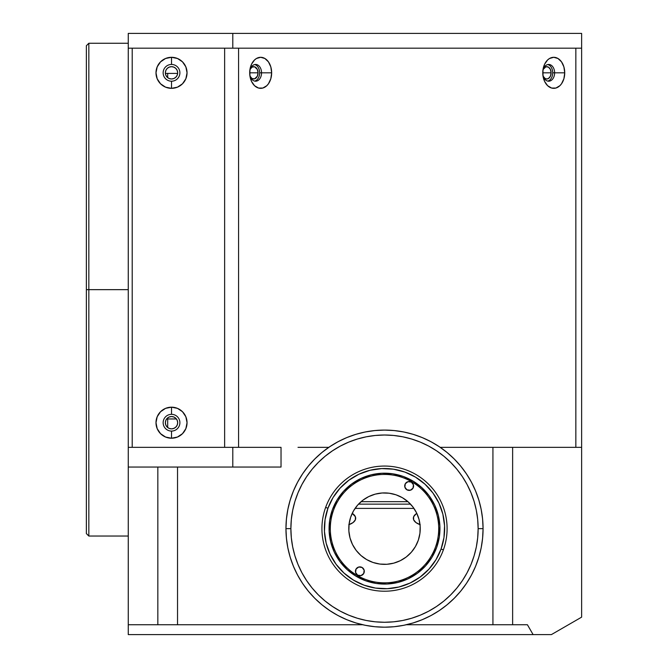<?xml version="1.0" encoding="UTF-8"?>
<svg xmlns="http://www.w3.org/2000/svg" width="668" height="668" viewBox="0 0 668 668"><rect width="100%" height="100%" fill="white"/><g stroke="black" fill="none" stroke-linecap="round" stroke-linejoin="round"><path stroke-width="1" d="M88.836 289.653L86.372 289.653L86.372 533.582L86.372 289.653L88.836 289.653L88.836 536.045L88.836 289.653L128.264 289.653L88.836 289.653L88.836 43.253L88.836 289.653M165.363 72.82A6.162 6.162 0 0 1 171.517 66.666A6.162 6.162 0 0 1 177.68 72.82A6.162 6.162 0 0 1 171.517 78.983A6.162 6.162 0 0 1 165.363 72.82L165.831 70.466L167.167 68.47L169.163 67.134L171.517 66.666L173.88 67.134L175.876 68.47L177.212 70.466L177.68 72.82L177.212 75.183L175.876 77.179L173.88 78.515L171.517 78.983L169.163 78.515L167.167 77.179L165.831 75.183L165.363 72.82M165.363 422.702A6.162 6.162 0 0 1 171.517 416.54A6.162 6.162 0 0 1 177.68 422.702A6.162 6.162 0 0 1 171.517 428.864A6.162 6.162 0 0 1 165.363 422.702L165.831 420.347L167.167 418.343L169.163 417.007L171.517 416.54L173.88 417.007L175.876 418.343L177.212 420.347L177.68 422.702L177.212 425.057L175.876 427.061L173.88 428.397L171.517 428.864L169.163 428.397L167.167 427.061L165.831 425.057L165.363 422.702M167.685 77.647L167.685 73.413L167.685 77.647M167.685 418.961L167.685 427.52L167.685 418.961M543.535 68.721A6.162 4.359 -90 0 1 546.783 66.666A6.162 4.359 -90 0 1 551.133 72.82L542.775 72.82L551.133 72.82A6.162 4.359 -90 0 1 546.783 78.983A6.162 4.359 -90 0 1 543.535 76.929M250.458 68.721A6.162 4.359 -90 0 1 253.706 66.666A6.162 4.359 -90 0 1 258.057 72.82L249.698 72.82L258.057 72.82A6.162 4.359 -90 0 1 253.706 78.983A6.162 4.359 -90 0 1 250.458 76.929M86.372 45.716L86.372 289.653L86.372 45.716L88.836 43.253L128.264 43.253M543.159 69.397L545.931 66.783L548.445 67.134L550.399 69.397L551.133 72.82L550.399 76.244L548.445 78.515L546.783 78.983L545.113 78.515L543.159 76.244M250.082 69.397L252.036 67.134L254.558 66.783L257.33 69.397L258.057 72.82L257.33 76.244L254.558 78.866L252.036 78.515L250.082 76.244M232.798 467.049L281.028 467.049L281.028 447.343L232.798 447.343L232.798 467.049L232.798 447.343L128.264 447.343L128.264 467.049L281.028 467.049L281.028 447.343L128.264 447.343L128.264 289.653L128.264 624.747L177.538 624.747L177.538 467.049L177.538 624.747L157.832 624.747L157.832 467.049L157.832 624.747L128.264 624.747L128.264 634.6L533.106 634.6L128.264 634.6L128.264 467.049L232.798 467.049M232.798 48.179L581.628 48.179L581.628 33.4L232.798 33.4L232.798 48.179L232.798 33.4L128.264 33.4L128.264 48.179L581.628 48.179L581.628 33.4L128.264 33.4L128.264 48.179L232.798 48.179M175.968 426.961A12.316 10.671 0 0 1 173.054 428.672M581.628 617.149L551.392 634.6L533.106 634.6L527.419 624.747L533.106 634.6L551.392 634.6L581.628 617.149L581.628 447.343L512.632 447.343L512.632 624.747L527.419 624.747L492.926 624.747L492.926 447.343L512.632 447.343L512.632 624.747L406.353 624.747L492.926 624.747L492.926 447.343L440.229 447.343L581.628 447.343L581.628 48.179L581.628 617.149M362.666 624.747L177.538 624.747L362.666 624.747M328.798 447.343L298.011 447.343L328.798 447.343M128.264 48.179L128.264 289.653L128.264 48.179M171.517 431.077A8.375 8.375 0 0 0 179.892 422.702A8.375 8.375 0 0 0 171.517 414.327L171.517 407.179A15.523 15.523 0 0 1 187.04 422.702A15.523 15.523 0 0 1 171.517 438.225L171.517 431.077A8.375 8.375 0 0 1 163.142 422.702A8.375 8.375 0 0 1 171.517 414.327A8.375 8.375 0 0 1 179.892 422.702A8.375 8.375 0 0 1 171.517 431.077L171.517 438.225A15.523 15.523 0 0 1 155.995 422.702A15.523 15.523 0 0 1 171.517 407.179L171.517 414.327A8.375 8.375 0 0 0 163.142 422.702A8.375 8.375 0 0 0 171.517 431.077M171.517 81.204A8.375 8.375 0 0 0 179.892 72.82A8.375 8.375 0 0 0 171.517 64.445L171.517 57.298A15.523 15.523 0 0 1 187.04 72.82A15.523 15.523 0 0 1 171.517 88.343L171.517 81.204A8.375 8.375 0 0 1 163.142 72.82A8.375 8.375 0 0 1 171.517 64.445A8.375 8.375 0 0 1 179.892 72.82A8.375 8.375 0 0 1 171.517 81.204L171.517 88.343A15.523 15.523 0 0 1 155.995 72.82A15.523 15.523 0 0 1 171.517 57.298L171.517 64.445A8.375 8.375 0 0 0 163.142 72.82A8.375 8.375 0 0 0 171.517 81.204M547.735 81.087A8.375 5.92 90 0 0 552.703 72.82L554.624 72.82A8.375 5.92 -90 0 1 548.695 81.204A8.375 5.92 -90 0 1 542.775 72.82A8.375 5.92 -90 0 1 548.695 64.445A8.375 5.92 -90 0 1 554.624 72.82A8.375 5.92 90 0 0 548.695 64.445A8.375 5.92 90 0 0 542.775 72.82A15.523 10.98 -90 0 1 553.747 57.298A15.523 10.98 -90 0 1 564.727 72.82L552.703 72.82A8.375 5.92 90 0 0 547.735 64.554M254.667 81.087A8.375 5.92 90 0 0 259.627 72.82L261.547 72.82A8.375 5.92 -90 0 1 255.619 81.204A8.375 5.92 -90 0 1 249.698 72.82A8.375 5.92 -90 0 1 255.619 64.445A8.375 5.92 -90 0 1 261.547 72.82A8.375 5.92 90 0 0 255.619 64.445A8.375 5.92 90 0 0 249.698 72.82A15.523 10.98 -90 0 1 260.67 57.298A15.523 10.98 -90 0 1 271.651 72.82L259.627 72.82A8.375 5.92 90 0 0 254.667 64.554M132.206 447.343L132.206 48.179L224.632 48.179L224.632 447.343L132.206 447.343L132.206 48.179M575.849 48.179L575.849 447.343L575.849 48.179L238.568 48.179L238.568 447.343L238.568 48.179M261.547 72.82L271.651 72.82A15.523 10.98 -90 0 1 260.67 88.343A15.523 10.98 -90 0 1 249.698 72.82A8.375 5.92 90 0 0 255.619 81.204A8.375 5.92 90 0 0 261.547 72.82M554.624 72.82L564.727 72.82A15.523 10.98 -90 0 1 553.747 88.343A15.523 10.98 -90 0 1 542.775 72.82A8.375 5.92 90 0 0 548.695 81.204A8.375 5.92 90 0 0 554.624 72.82M564.727 72.82L563.892 66.883L561.512 61.848L557.947 58.483L553.747 57.298L549.547 58.483L547.651 59.92L544.62 64.195L542.984 69.798L542.984 75.851L544.62 81.446L547.651 85.729L551.609 88.051L555.893 88.051L559.851 85.729L561.512 83.801L563.892 78.766L564.727 72.82M271.651 72.82L270.816 66.883L268.436 61.848L264.87 58.483L260.67 57.298L256.47 58.483L254.575 59.92L251.544 64.195L249.907 69.798L249.907 75.851L251.544 81.446L254.575 85.729L258.533 88.051L262.816 88.051L266.774 85.729L268.436 83.801L270.816 78.766L271.651 72.82M224.632 48.179L224.632 447.343M171.517 438.225L177.463 437.039L182.498 433.674L185.863 428.639L187.04 422.702L185.863 416.765L182.498 411.722L177.463 408.357L171.517 407.179L165.581 408.357L160.545 411.722L157.18 416.765L155.995 422.702L157.18 428.639L160.545 433.674L165.581 437.039L171.517 438.225M171.517 88.343L177.463 87.166L182.498 83.801L185.863 78.766L187.04 72.82L185.863 66.883L182.498 61.848L177.463 58.483L171.517 57.298L165.581 58.483L160.545 61.848L157.18 66.883L155.995 72.82L157.18 78.766L160.545 83.801L165.581 87.166L171.517 88.343M349.013 524.63A15.523 7.766 0 0 0 352.838 513.767L352.228 513.341M420.239 524.706L415.955 522.56L413.634 519.762L413.634 516.74L416.189 513.767A15.523 7.766 0 0 0 420.013 524.63M413.951 508.398L355.067 508.398L413.951 508.398M352.211 513.358L355.384 516.74L355.384 519.762L353.063 522.56L348.788 524.706M358.516 504.131L410.503 504.131L358.516 504.131M361.079 501.668L407.939 501.668M357.405 575.582A54.208 54.208 0 0 0 431.453 555.743A54.208 54.208 0 0 0 411.613 481.695L412.231 480.626L411.613 481.695A54.208 54.208 0 0 1 431.453 555.743A54.208 54.208 0 0 1 357.405 575.582A54.208 54.208 0 0 1 337.565 501.534A54.208 54.208 0 0 1 411.613 481.695A54.208 54.208 0 0 0 337.565 501.534A54.208 54.208 0 0 0 357.405 575.582L356.796 576.651L357.405 575.582M406.929 489.803A4.434 4.434 0 0 1 405.309 483.741A4.434 4.434 0 0 1 411.371 482.121L413.434 484.818L412.991 488.183L410.294 490.245L406.929 489.803L404.866 487.106L405.309 483.741L408.006 481.678L411.371 482.121A4.434 4.434 0 0 1 412.991 488.183A4.434 4.434 0 0 1 406.929 489.803M357.656 575.156A4.434 4.434 0 0 1 356.027 569.094A4.434 4.434 0 0 1 362.089 567.474A4.434 4.434 0 0 1 363.709 573.528A4.434 4.434 0 0 1 357.656 575.156L355.585 572.459L356.027 569.094L358.724 567.032L362.089 567.474L364.152 570.163L363.709 573.528L361.021 575.599L357.656 575.156M366.649 559.575A35.73 35.73 0 0 1 353.572 510.778A35.73 35.73 0 0 1 402.378 497.702A35.73 35.73 0 0 1 415.454 546.499A35.73 35.73 0 0 1 366.649 559.575L360.954 555.5L356.169 550.39L352.47 544.437L349.999 537.882L348.863 530.976L349.088 523.971L350.683 517.157L353.572 510.778L357.647 505.083L362.757 500.29L368.711 496.6L375.266 494.128L382.171 492.984L389.177 493.218L395.999 494.804L402.378 497.702L408.064 501.777L412.857 506.887L416.556 512.84L419.02 519.395L420.164 526.3L419.93 533.298L418.343 540.12L415.454 546.499L411.371 552.194L406.261 556.978L400.316 560.677L393.761 563.149L386.847 564.285L379.85 564.059L373.028 562.473L366.649 559.575M483.064 528.639L478.138 528.639A93.629 93.629 0 0 1 384.509 622.267A93.629 93.629 0 0 1 290.881 528.639L285.954 528.639A98.555 98.555 0 0 0 384.509 627.194A98.555 98.555 0 0 0 483.064 528.639A98.555 98.555 0 0 1 384.509 627.194A98.555 98.555 0 0 1 285.954 528.639L286.43 538.299L287.85 547.869L290.196 557.246L293.452 566.355L297.594 575.098L302.562 583.398L308.324 591.163L314.82 598.328L321.984 604.824L329.758 610.585L338.05 615.562L346.792 619.695L355.902 622.952L365.279 625.298L374.848 626.718L384.509 627.194L394.17 626.718L403.739 625.298L413.116 622.952L422.226 619.695L430.969 615.562L439.268 610.585L447.034 604.824L454.198 598.328L460.695 591.163L466.456 583.398L471.433 575.098L475.566 566.355L478.822 557.246L481.177 547.869L482.597 538.299L483.064 528.639L482.597 518.978L481.177 509.408L478.822 500.031L475.566 490.922L471.433 482.179L466.456 473.879L460.695 466.114L454.198 458.949L447.034 452.453L439.268 446.692L430.969 441.715L422.226 437.582L413.116 434.325L403.739 431.971L394.17 430.559L384.509 430.083L374.848 430.559L365.279 431.971L355.902 434.325L346.792 437.582L338.05 441.715L329.758 446.692L321.984 452.453L314.82 458.949L308.324 466.114L302.562 473.879L297.594 482.179L293.452 490.922L290.196 500.031L287.85 509.408L286.43 518.978L285.954 528.639A98.555 98.555 0 0 1 384.509 430.083A98.555 98.555 0 0 1 483.064 528.639A98.555 98.555 0 0 0 384.509 430.083A98.555 98.555 0 0 0 285.954 528.639L290.881 528.639A93.629 93.629 0 0 1 384.509 435.01A93.629 93.629 0 0 1 478.138 528.639L483.064 528.639M478.138 528.639L477.687 519.462L476.342 510.369L474.105 501.459L471.015 492.809L467.082 484.5L462.365 476.618L456.887 469.237L450.716 462.431L443.911 456.261L436.53 450.791L428.647 446.065L420.339 442.132L411.688 439.043L402.779 436.805L393.686 435.461L384.509 435.01L375.332 435.461L366.248 436.805L357.33 439.043L348.679 442.132L340.371 446.065L332.497 450.791L325.116 456.261L318.302 462.431L312.131 469.237L306.662 476.618L301.936 484.5L298.011 492.809L294.914 501.459L292.684 510.369L291.331 519.462L290.881 528.639L291.331 537.815L292.684 546.908L294.914 555.818L298.011 564.468L301.936 572.777L306.662 580.659L312.131 588.032L318.302 594.846L325.116 601.016L332.497 606.486L340.371 611.212L348.679 615.144L357.33 618.234L366.248 620.472L375.332 621.816L384.509 622.267L393.686 621.816L402.779 620.472L411.688 618.234L420.339 615.144L428.647 611.212L436.53 606.486L443.911 601.016L450.716 594.846L456.887 588.032L462.365 580.659L467.082 572.777L471.015 564.468L474.105 555.818L476.342 546.908L477.687 537.815L478.138 528.639M325.399 449.773L324.331 450.583L325.399 449.773M347.009 619.779L345.339 619.077L347.001 619.779M292.601 493.051L294.463 488.584M296.542 484.2L298.821 479.95M301.318 475.791L304.007 471.783M306.904 467.892L309.96 464.168M313.234 460.578L316.64 457.171M320.231 453.923L323.972 450.867M327.879 447.977L331.887 445.305M336.054 442.817L340.313 440.546M344.688 438.484L349.155 436.638M353.714 435.018L358.34 433.615M363.041 432.446L367.784 431.511M372.594 430.802L377.387 430.342M382.238 430.108L387.056 430.117M391.907 430.359L396.7 430.835M401.501 431.553L406.227 432.505M410.937 433.691L415.546 435.093M420.105 436.73L424.564 438.584M428.956 440.671L433.198 442.951M437.365 445.447L441.364 448.136M445.264 451.034L448.98 454.09M452.578 457.355L455.977 460.77M459.225 464.36L462.289 468.101M465.17 472.009L467.842 476.017M470.339 480.183L472.602 484.442M474.664 488.817L476.509 493.285M478.138 497.844L479.532 502.47M480.701 507.171L481.636 511.913M482.346 516.715L482.814 521.516M483.039 526.367L483.039 531.185M482.789 536.037L482.313 540.83M481.595 545.631L480.643 550.357M479.457 555.066L478.054 559.675M476.418 564.226L474.564 568.693M472.476 573.077L470.205 577.327M467.7 581.486L465.02 585.494M462.122 589.385L459.058 593.109M455.793 596.699L452.378 600.106M448.787 603.354L445.047 606.41M441.139 609.299L437.131 611.971M432.964 614.46L428.714 616.731M424.33 618.793L419.863 620.639M415.304 622.259L410.678 623.661M405.977 624.83L401.234 625.766M396.433 626.475L391.632 626.935M386.789 627.168L381.962 627.16M377.119 626.918L372.318 626.442M367.517 625.716L362.791 624.772M358.081 623.586L353.481 622.184M348.921 620.547L344.454 618.693M340.07 616.606L335.82 614.326M331.662 611.83L327.654 609.141M323.763 606.243L320.039 603.187M316.448 599.922L313.041 596.507M309.802 592.917L306.737 589.176M303.848 585.268L301.176 581.26M298.688 577.094L296.417 572.835M294.354 568.46L292.509 563.992M290.889 559.433L289.486 554.807M288.317 550.106L287.382 545.364M286.681 540.562L286.213 535.761M285.979 530.91L285.988 526.092M286.23 521.24L286.714 516.447M287.432 511.646L288.376 506.92M289.561 502.211L290.964 497.602M355.192 622.735L356.929 623.261M480.659 506.979L480.242 505.217M317.676 456.202L316.356 457.438M443.385 549.873L441.064 549.038A60.12 60.12 0 0 1 364.11 585.193A60.12 60.12 0 0 1 327.955 508.239L325.642 507.404A62.583 62.583 0 0 0 363.275 587.506A62.583 62.583 0 0 0 443.385 549.873A62.583 62.583 0 0 1 363.275 587.506A62.583 62.583 0 0 1 325.642 507.404A62.583 62.583 0 0 1 405.743 469.771A62.583 62.583 0 0 1 443.385 549.873A62.583 62.583 0 0 0 405.743 469.771A62.583 62.583 0 0 0 325.642 507.404L327.955 508.239L333.023 497.602L340.07 488.149L348.821 480.259L358.95 474.222L370.055 470.28L381.712 468.585L393.485 469.195L404.908 472.084L415.554 477.152L424.998 484.2L432.889 492.951L438.926 503.071L442.867 514.176L444.562 525.841L443.961 537.615L441.064 549.038L435.995 559.675L428.956 569.128L420.197 577.018L410.077 583.055L398.971 586.997L387.306 588.692L375.533 588.082L364.11 585.193L353.472 580.125L344.02 573.077L336.129 564.326L330.101 554.206L326.151 543.092L324.456 531.436L325.065 519.662L327.955 508.239A60.12 60.12 0 0 1 404.908 472.084A60.12 60.12 0 0 1 441.064 549.038L443.385 549.873M332.363 509.826A55.436 55.436 0 0 1 403.322 476.484A55.436 55.436 0 0 1 436.663 547.451A55.436 55.436 0 0 1 365.697 580.784A55.436 55.436 0 0 1 332.363 509.826L329.691 520.364L329.132 531.219L330.702 541.973L334.334 552.211L339.895 561.546L347.176 569.62L355.885 576.117L365.697 580.784L376.234 583.456L387.089 584.016L397.844 582.446L408.081 578.814L417.425 573.253L425.491 565.971L431.987 557.262L436.663 547.451L439.327 536.913L439.886 526.058L438.325 515.304L434.684 505.066L429.123 495.731L421.85 487.657L413.133 481.16L403.322 476.484L392.784 473.821L381.929 473.261L371.174 474.823L360.937 478.463L351.602 484.024L343.527 491.306L337.031 500.015L332.363 509.826M128.264 536.045L88.836 536.045L86.372 533.582M177.655 73.413L165.388 73.413M176.41 418.961L166.624 418.961"/></g></svg>
